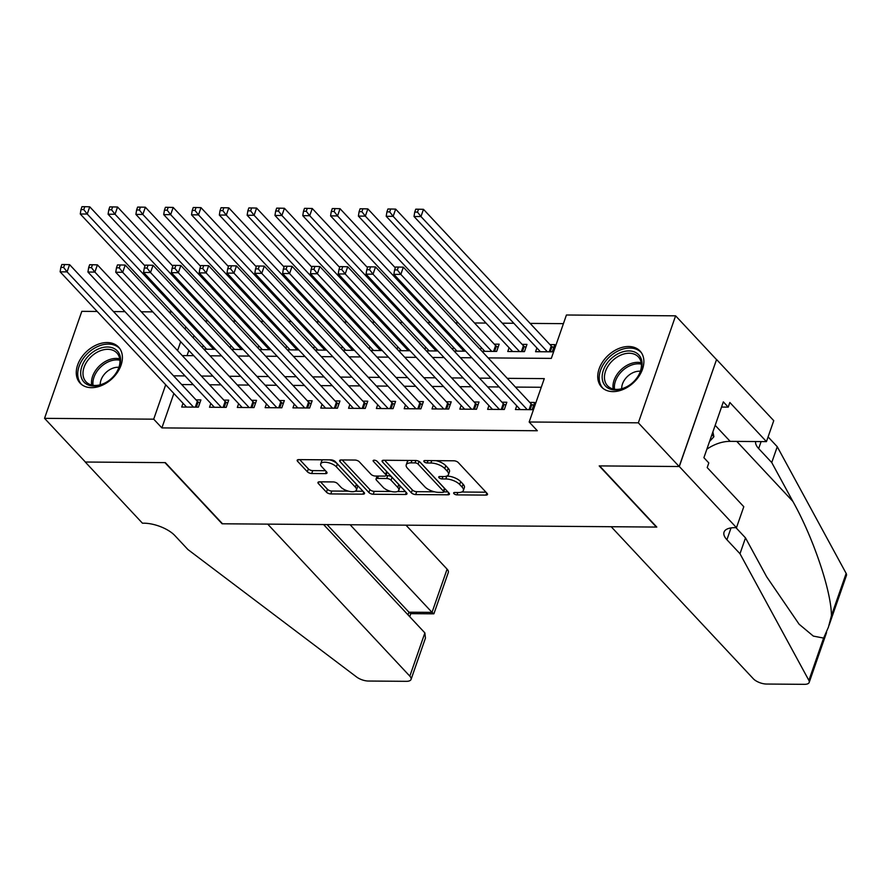 <?xml version="1.0" encoding="UTF-8"?>
<svg xmlns="http://www.w3.org/2000/svg" width="891" height="891" viewBox="0 0 891 891"><rect width="100%" height="100%" fill="white"/><g stroke="black" fill="none" stroke-linecap="round" stroke-linejoin="round"><path stroke-width="1.34" d="M453.942 493.659A2.317 0.98 -160.8 0 0 456.972 494.873L485.974 495.095A3.319 1.403 -160.8 0 0 487.511 494.472A3.319 1.403 -160.8 0 0 487.11 493.402L458.241 462.529A3.319 1.403 -160.8 0 0 453.909 460.792L424.907 460.569A2.317 0.98 -160.8 0 0 423.838 461.015A2.317 0.98 -160.8 0 0 424.116 461.761A2.317 0.98 -160.8 0 0 427.145 462.975L430.899 463.008A10.614 4.488 -160.8 0 1 444.765 468.555L447.171 471.127A10.614 4.488 -160.8 0 1 448.463 474.558A10.614 4.488 -160.8 0 1 443.573 476.551L439.82 476.529A2.317 0.98 -160.8 0 0 438.751 476.963A2.317 0.98 -160.8 0 0 439.029 477.71A2.317 0.98 -160.8 0 0 442.059 478.924L445.812 478.957A10.614 4.488 -160.8 0 1 459.678 484.504L462.084 487.076A10.614 4.488 -160.8 0 1 463.376 490.507A10.614 4.488 -160.8 0 1 458.486 492.5L454.733 492.478A2.317 0.98 -160.8 0 0 453.653 492.912A2.317 0.98 -160.8 0 0 453.942 493.659M107.187 342.556A26.351 18.611 136.9 0 1 118.592 347.111A26.351 18.611 136.9 0 1 117.456 372.36A26.351 18.611 136.9 0 1 91.483 387.674A26.351 18.611 136.9 0 1 80.079 383.119A26.351 18.611 136.9 0 1 81.215 357.87A26.351 18.611 136.9 0 1 107.187 342.556M628.667 346.499A26.351 18.611 136.9 0 1 640.061 351.054A26.351 18.611 136.9 0 1 638.936 376.303A26.351 18.611 136.9 0 1 612.952 391.606A26.351 18.611 136.9 0 1 601.559 387.05A26.351 18.611 136.9 0 1 602.684 361.802A26.351 18.611 136.9 0 1 628.667 346.499M319.479 481.831A3.319 1.403 -160.8 0 0 317.953 482.454A3.319 1.403 -160.8 0 0 318.354 483.523L326.451 492.188A3.319 1.403 -160.8 0 0 330.784 493.926L362.993 494.171A3.319 1.403 -160.8 0 0 364.519 493.547A3.319 1.403 -160.8 0 0 364.118 492.467L335.261 461.605A3.319 1.403 -160.8 0 0 330.929 459.867L298.719 459.622A3.319 1.403 -160.8 0 0 297.182 460.246A3.319 1.403 -160.8 0 0 297.583 461.315L307.373 471.773A3.319 1.403 -160.8 0 0 311.705 473.511L325.493 473.622A3.319 1.403 -160.8 0 0 327.019 472.998A3.319 1.403 -160.8 0 0 326.618 471.918L321.762 466.739A8.877 3.753 -160.8 0 1 320.693 463.877A8.877 3.753 -160.8 0 1 327.442 462.485A8.877 3.753 -160.8 0 1 336.375 466.851L355.364 487.165A8.877 3.753 -160.8 0 1 356.445 490.028A8.877 3.753 -160.8 0 1 349.684 491.42A8.877 3.753 -160.8 0 1 340.763 487.054L337.6 483.668A3.319 1.403 -160.8 0 0 333.267 481.931L319.479 481.831M736.478 527.672L679.31 466.516L599.632 465.915L656.801 527.071L611.193 526.726L753.307 678.742A10.135 4.288 -160.8 0 0 766.55 684.043L804.517 684.333A10.135 4.288 -160.8 0 0 809.184 682.428A10.135 4.288 -160.8 0 0 808.883 680.401L739.987 553.723L726.922 539.746A23.656 10.001 19.2 0 1 724.049 532.105A23.656 10.001 19.2 0 1 734.952 527.661L736.478 527.672L743.785 506.701L707.198 467.563L708.802 462.93L703.901 457.696L723.336 401.874L728.237 407.12L729.852 402.487L766.449 441.624L773.744 420.663L716.576 359.507L679.165 466.516L599.209 465.904L656.389 527.06L222.516 523.785L165.347 462.629L85.391 462.028L44.55 418.347L81.816 311.338L97.175 311.46M679.165 466.516L638.335 422.824L529.165 422L544.278 378.619L507.28 378.341M173.868 393.488L161.884 427.903L537.34 430.743L529.165 422M161.884 427.903L153.709 419.171L44.55 418.347M411.352 492.834A3.319 1.403 -160.8 0 0 415.685 494.561L447.895 494.806A3.319 1.403 -160.8 0 0 449.42 494.182A3.319 1.403 -160.8 0 0 449.019 493.113L420.162 462.24A3.319 1.403 -160.8 0 0 415.83 460.502L383.62 460.257A3.319 1.403 -160.8 0 0 382.083 460.892A3.319 1.403 -160.8 0 0 382.484 461.961L411.352 492.834L412.355 489.939A3.319 1.403 -160.8 0 0 416.687 491.676L434.496 491.81M405.45 494.483L373.229 494.249A3.319 1.403 -160.8 0 1 368.896 492.511L340.039 461.638A3.319 1.403 -160.8 0 1 339.638 460.569A3.319 1.403 -160.8 0 1 341.164 459.945L354.952 460.046A3.319 1.403 -160.8 0 1 359.285 461.783L370.99 474.302A3.319 1.403 -160.8 0 0 375.323 476.039L384.466 476.106A3.319 1.403 -160.8 0 0 385.992 475.482A3.319 1.403 -160.8 0 0 385.591 474.413L373.407 461.382A2.317 0.98 -160.8 0 1 373.129 460.625A2.317 0.98 -160.8 0 1 374.899 460.268A2.317 0.98 -160.8 0 1 377.227 461.404L406.574 492.79A3.319 1.403 -160.8 0 1 406.975 493.859A3.319 1.403 -160.8 0 1 405.45 494.483L406.185 492.378M481.998 351.31L496.643 351.422L499.16 344.182L494.293 344.149M509.084 347.735L507.77 351.5L524.454 351.622L526.971 344.394L522.104 344.36M516.747 405.784L515.432 409.548L532.127 409.682L534.645 402.454L529.777 402.409M488.936 405.572L487.622 409.348L504.317 409.47L506.834 402.242L501.967 402.197M461.126 405.372L459.812 409.136L476.496 409.259L479.024 402.03L474.157 401.997M433.316 405.16L432.001 408.924L448.685 409.047L451.202 401.819L446.335 401.785M405.505 404.948L404.191 408.713L420.875 408.835L423.392 401.607L418.525 401.574M377.695 404.737L376.381 408.501L393.065 408.624L395.582 401.395L390.715 401.362M349.873 404.525L348.57 408.29L365.254 408.423L367.771 401.184L362.904 401.15M322.063 404.314L320.76 408.078L337.444 408.212L339.961 400.983L335.094 400.939M294.253 404.102L292.939 407.878L309.634 408L312.151 400.772L307.284 400.727M266.442 403.901L265.128 407.666L281.823 407.788L284.34 400.56L279.473 400.527M238.632 403.69L237.318 407.454L254.002 407.577L256.519 400.349L251.652 400.315M210.822 403.478L209.508 407.243L226.191 407.365L228.709 400.137L223.841 400.104M541.26 387.273L515.443 387.084M499.149 386.961L487.633 386.872M471.339 386.75L459.823 386.661M443.518 386.538L432.001 386.449M415.707 386.326L404.191 386.237M387.897 386.115L376.381 386.026M360.087 385.903L348.57 385.825M332.276 385.703L320.76 385.614M304.466 385.491L292.95 385.402M276.656 385.28L265.139 385.19M248.845 385.068L237.329 384.979M221.024 384.856L209.508 384.767M193.213 384.645L181.697 384.556M183.011 403.267L181.697 407.031L198.381 407.154L200.898 399.925L196.031 399.892M563.424 323.645L530.123 323.4M513.829 323.277L502.312 323.188M486.018 323.065L474.502 322.976M458.208 322.854L455.379 322.832M430.398 322.642L427.569 322.62M402.576 322.431L399.758 322.419M374.766 322.23L371.948 322.208M346.955 322.019L344.138 321.996M319.145 321.807L316.316 321.785M291.335 321.595L288.506 321.573M263.524 321.384L260.695 321.361M235.714 321.172L232.885 321.15M207.904 320.96L205.075 320.949M194.004 335.651L193.247 337.834M188.859 350.441L187.043 355.632M536.894 347.947L535.58 351.711L552.264 351.834L554.781 344.605L549.914 344.572M481.263 347.523L480.505 349.706M454.187 351.099L465.703 351.188M453.452 347.312L452.695 349.506M426.377 350.887L437.893 350.976M425.642 347.1L424.884 349.294M398.567 350.675L410.083 350.764M397.832 346.9L397.074 349.083M370.756 350.464L382.272 350.553M370.021 346.688L369.264 348.871M342.935 350.252L354.451 350.341M342.211 346.476L341.442 348.659M315.124 350.052L326.641 350.13M314.4 346.265L313.632 348.448M287.314 349.84L298.83 349.929M286.59 346.053L285.822 348.236M259.504 349.628L271.02 349.718M258.769 345.842L258.011 348.036M231.693 349.417L243.21 349.506M230.958 345.63L230.201 347.824M203.883 349.205L215.399 349.294M203.148 345.43L202.391 347.613M716.431 359.507L675.601 315.826L638.335 422.824M113.469 311.583L124.985 311.661M141.279 311.783L152.795 311.872M169.09 311.995L171.918 312.017M488.168 357.904L551.329 358.382L566.431 315.002L675.601 315.826M182.232 355.587L193.748 355.676M210.042 355.799L221.558 355.888M237.852 356.01L249.369 356.099M265.674 356.222L277.19 356.311M293.484 356.433L305 356.523M321.295 356.645L332.811 356.734M349.105 356.857L360.621 356.935M376.915 357.057L388.431 357.146M404.726 357.269L416.242 357.358M432.536 357.48L444.052 357.569M460.357 357.692L471.862 357.781M185.84 326.908L185.083 329.091M180.684 341.71L177.587 350.62M165.693 384.756L153.709 419.171M490.974 378.218L479.458 378.129M463.164 378.007L451.648 377.929M435.354 377.806L423.838 377.717M407.543 377.595L396.027 377.506M379.733 377.383L368.217 377.294M351.923 377.171L340.407 377.082M324.112 376.96L312.596 376.871M296.291 376.748L284.775 376.659M268.481 376.537L256.964 376.459M240.67 376.336L229.154 376.247M212.86 376.125L201.344 376.035M185.05 375.913L173.533 375.824M463.376 490.507L464.378 487.611A10.614 4.488 -160.8 0 0 463.097 484.192L462.084 487.076M446.792 476.061L446.825 476.061A10.614 4.488 -160.8 0 1 460.692 481.619L463.097 484.192M448.463 474.558L449.465 471.662A10.614 4.488 -160.8 0 0 448.184 468.243L447.171 471.127M436.1 460.658A10.614 4.488 -160.8 0 1 445.778 465.67L448.184 468.243M461.705 492.01L485.974 492.2M384.622 460.268L412.355 489.939M443.74 491.877L447.895 491.91M442.649 492.389A2.317 0.98 -160.8 0 0 443.718 491.943A2.317 0.98 -160.8 0 0 443.44 491.197L418.102 464.1A2.317 0.98 -160.8 0 0 415.072 462.886L411.107 462.852A10.614 4.488 -160.8 0 0 406.218 464.857A10.614 4.488 -160.8 0 0 407.51 468.276L424.829 486.798A10.614 4.488 -160.8 0 0 438.695 492.355L442.649 492.389M443.718 491.943L444.72 489.059A2.317 0.98 -160.8 0 0 444.442 488.301L443.44 491.197M419.683 461.816L444.442 488.301M408.891 460.458A10.614 4.488 -160.8 0 0 407.232 461.961L406.218 464.857M405.45 491.587L397.419 491.531M391.227 491.476L374.242 491.353L373.229 494.249M342.177 459.945L369.91 489.616A3.319 1.403 -160.8 0 0 374.242 491.353M385.992 475.482L387.006 472.586A3.319 1.403 -160.8 0 0 386.605 471.517L376.815 461.048M383.13 487.299A8.877 3.753 -160.8 0 0 392.062 491.654A8.877 3.753 -160.8 0 0 398.812 490.262A8.877 3.753 -160.8 0 0 397.742 487.399L391.049 480.249A3.319 1.403 -160.8 0 0 386.716 478.512L377.572 478.434A3.319 1.403 -160.8 0 0 376.035 479.068A3.319 1.403 -160.8 0 0 376.436 480.138L383.13 487.299M398.812 490.262L399.825 487.377A8.877 3.753 -160.8 0 0 398.745 484.515L397.742 487.399M385.937 475.605L387.719 475.616A3.319 1.403 -160.8 0 1 392.051 477.353L398.745 484.515M377.105 476.05A3.319 1.403 -160.8 0 0 377.049 476.173L376.035 479.068M356.445 490.028L357.458 487.143A8.877 3.753 -160.8 0 0 356.378 484.281L355.364 487.165M329.648 459.856A8.877 3.753 -160.8 0 1 337.377 463.955L356.378 484.281M322.898 459.801A8.877 3.753 -160.8 0 0 321.696 460.981L320.693 463.877M299.721 459.633L308.375 468.889A3.319 1.403 -160.8 0 0 312.708 470.626L325.493 470.715M320.482 481.842L327.454 489.293A3.319 1.403 -160.8 0 0 331.786 491.03L348.492 491.153M355.242 491.208L362.993 491.264M553.712 347.69L552.03 346.621A3.375 1.426 19.2 0 1 551.228 345.964L423.481 209.329L420.964 216.558L414.014 216.502L540.447 351.745M547.397 351.8L420.964 216.558L417.511 212.103L418.514 209.207L415.741 209.185L414.727 212.08L417.511 212.103M414.014 216.502L414.727 212.08M418.514 209.207L423.481 209.329M529.042 409.66L531.081 403.812L403.345 267.166L400.827 274.395L527.26 409.637M397.364 269.94L398.377 267.055L395.593 267.033L394.59 269.917L397.364 269.94L400.827 274.395L393.867 274.35L520.299 409.593M531.081 403.812A3.375 1.426 -160.8 0 0 531.894 404.458L533.564 405.528M403.345 267.166L398.377 267.055M394.59 269.917L393.867 274.35M618.621 353.471A22.81 16.105 136.9 0 1 640.395 357.091A22.81 16.105 136.9 0 1 634.203 381.159A22.81 16.105 136.9 0 1 631.986 383.23A22.81 16.105 136.9 0 1 625.616 387.429A22.81 16.105 136.9 0 1 602.461 380.089A22.81 16.105 136.9 0 1 618.621 353.471M634.158 381.192A21.117 14.913 -43.1 0 0 638.357 356.901A21.117 14.913 -43.1 0 0 619.69 355.609A21.117 14.913 -43.1 0 0 607.506 385.747A21.117 14.913 -43.1 0 0 626.173 387.039A21.117 14.913 -43.1 0 0 632.031 383.197M640.384 371.269A15.036 10.625 -43.1 0 0 632.554 372.884A15.036 10.625 -43.1 0 0 621.695 388.732M641.242 352.569L641.375 352.702A26.184 18.499 -43.1 0 0 641.242 352.569A26.184 18.499 -43.1 0 0 618.098 350.954A26.184 18.499 -43.1 0 0 602.984 388.331A26.184 18.499 -43.1 0 0 603.118 388.476L602.984 388.331M709.537 441.524L713.891 436.724L712.889 431.879M711.931 434.63L713.891 436.724M97.141 349.539A22.81 16.105 136.9 0 1 118.926 353.159A22.81 16.105 136.9 0 1 112.734 377.216A22.81 16.105 136.9 0 1 110.506 379.288A22.81 16.105 136.9 0 1 104.147 383.486A22.81 16.105 136.9 0 1 80.992 376.147A22.81 16.105 136.9 0 1 97.141 349.539M112.689 377.261A21.117 14.913 -43.1 0 0 116.888 352.97A21.117 14.913 -43.1 0 0 98.222 351.667A21.117 14.913 -43.1 0 0 86.037 381.805A21.117 14.913 -43.1 0 0 104.704 383.108A21.117 14.913 -43.1 0 0 110.551 379.254M118.904 367.326A15.036 10.625 -43.1 0 0 111.074 368.952A15.036 10.625 -43.1 0 0 100.226 384.789M119.773 348.626L119.906 348.771A26.184 18.499 -43.1 0 0 119.773 348.626A26.184 18.499 -43.1 0 0 96.629 347.022A26.184 18.499 -43.1 0 0 81.515 384.4A26.184 18.499 -43.1 0 0 81.649 384.544L81.515 384.4M739.987 553.723L745.5 537.886L766.628 576.733L799.093 624.201L813.316 636.085L823.618 638.09L828.418 627.208L831.414 615.714C831.526 591.735 813.327 537.752 792.867 501.388L771.74 462.552L758.664 448.574A23.656 10.001 19.2 0 1 755.635 441.546M771.74 462.552L777.253 446.714L768.087 436.913M735.944 527.661L745.5 537.886M831.414 615.714L846.149 573.403L777.253 446.714M679.31 466.516L716.576 359.507M706.875 449.164A38.012 26.853 136.9 0 1 730.152 441.357L766.449 441.624M846.149 573.403A10.135 4.288 19.2 0 1 846.45 575.419L829.109 625.204M721.532 407.064L728.237 407.12M424.884 632.911L425.452 638.09L411.063 679.421A10.135 4.288 -160.8 0 1 406.385 681.325L368.429 681.036A10.135 4.288 -160.8 0 1 356.6 676.993L187.923 549.547L174.859 535.569A23.656 10.001 -160.8 0 0 143.952 523.195L142.426 523.184L85.246 462.028L164.935 462.629L222.104 523.785L267.712 524.131L409.827 676.146L424.884 632.911L323.589 524.554M350.118 524.754L432.035 612.373L447.093 569.137A10.135 4.288 19.2 0 1 448.329 572.412L433.939 613.732L432.035 612.373L408.958 612.206L327.042 524.576M405.995 525.178L447.093 569.137M411.063 679.421A10.135 4.288 -160.8 0 0 409.827 676.146M433.794 613.832L410.718 613.654L408.958 612.206L408.022 614.868M525.902 347.479L524.22 346.41A3.375 1.426 19.2 0 1 523.418 345.764L395.671 209.118L393.154 216.346L386.204 216.29L512.637 351.533M519.587 351.589L393.154 216.346L389.701 211.891L390.704 208.995L387.93 208.984L386.917 211.869L389.701 211.891M386.204 216.29L386.917 211.869M390.704 208.995L395.671 209.118M498.091 347.267L496.41 346.198A3.375 1.426 19.2 0 1 495.596 345.552L367.86 208.906L365.343 216.134L358.394 216.09L484.827 351.332M491.776 351.377L365.343 216.134L361.891 211.679L362.893 208.795L360.109 208.772L359.106 211.657L361.891 211.679M358.394 216.09L359.106 211.657M362.893 208.795L367.86 208.906M395.314 267.823L340.05 208.694L337.533 215.923L330.572 215.878L457.016 351.121M463.966 351.165L337.533 215.923L334.08 211.468L335.083 208.583L332.298 208.561L331.296 211.445L334.08 211.468M330.572 215.878L331.296 211.445M335.083 208.583L340.05 208.694M367.504 267.612L312.24 208.483L309.723 215.722L302.762 215.667L429.195 350.909M436.156 350.965L309.723 215.722L306.259 211.267L307.272 208.371L304.488 208.349L303.486 211.245L306.259 211.267M302.762 215.667L303.486 211.245M307.272 208.371L312.24 208.483M501.232 409.448L503.27 403.601L375.523 266.955L373.006 274.194L499.45 409.437M369.553 269.728L370.567 266.843L367.783 266.821L366.78 269.717L369.553 269.728L373.006 274.194L366.056 274.138L492.489 409.381M503.27 403.601A3.375 1.426 -160.8 0 0 504.083 404.258L505.754 405.327M375.523 266.955L370.567 266.843M366.78 269.717L366.056 274.138M473.422 409.236L475.46 403.389L347.713 266.754L345.196 273.983L471.629 409.225M341.743 269.528L342.757 266.632L339.972 266.609L338.959 269.505L341.743 269.528L345.196 273.983L338.246 273.927L464.679 409.169M475.46 403.389A3.375 1.426 -160.8 0 0 476.273 404.046L477.944 405.115M347.713 266.754L342.757 266.632M338.959 269.505L338.246 273.927M445.611 409.025L447.65 403.178L319.902 266.543L317.385 273.771L443.818 409.014M313.933 269.316L314.935 266.42L312.162 266.398L311.148 269.294L313.933 269.316L317.385 273.771L310.436 273.715L436.868 408.958M447.65 403.178A3.375 1.426 -160.8 0 0 448.463 403.835L450.133 404.904M319.902 266.543L314.935 266.42M311.148 269.294L310.436 273.715M417.801 408.813L419.839 402.966L292.092 266.331L289.575 273.559L416.008 408.802M286.122 269.104L287.125 266.209L284.352 266.186L283.338 269.082L286.122 269.104L289.575 273.559L282.625 273.504L409.058 408.746M419.839 402.966A3.375 1.426 -160.8 0 0 420.641 403.623L422.323 404.692M292.092 266.331L287.125 266.209M283.338 269.082L282.625 273.504M339.694 267.4L284.429 208.282L281.901 215.511L274.951 215.455L401.384 350.698M408.345 350.753L281.901 215.511L278.449 211.056L279.462 208.16L276.678 208.138L275.675 211.033L278.449 211.056M274.951 215.455L275.675 211.033M279.462 208.16L284.429 208.282M389.991 408.601L392.018 402.765L264.282 266.119L261.765 273.348L388.198 408.59M258.312 268.893L259.314 265.997L256.53 265.986L255.528 268.87L258.312 268.893L261.765 273.348L254.815 273.292L381.248 408.535M392.018 402.765A3.375 1.426 -160.8 0 0 392.831 403.411L394.513 404.481M264.282 266.119L259.314 265.997M255.528 268.87L254.815 273.292M311.883 267.189L256.608 208.071L254.091 215.299L247.141 215.243L373.574 350.486M380.524 350.542L254.091 215.299L250.638 210.844L251.652 207.948L248.867 207.926L247.854 210.822L250.638 210.844M247.141 215.243L247.854 210.822M251.652 207.948L256.608 208.071M362.18 408.401L364.207 402.554L236.471 265.908L233.954 273.136L360.387 408.379M230.502 268.681L231.504 265.796L228.72 265.774L227.717 268.659L230.502 268.681L233.954 273.136L226.993 273.091L353.437 408.334M364.207 402.554A3.375 1.426 -160.8 0 0 365.02 403.2L366.702 404.269M236.471 265.908L231.504 265.796M227.717 268.659L226.993 273.091M284.073 266.977L228.798 207.859L226.281 215.087L219.331 215.032L345.764 350.274M352.713 350.33L226.281 215.087L222.828 210.632L223.83 207.737L221.057 207.714L220.044 210.61L222.828 210.632M219.331 215.032L220.044 210.61M223.83 207.737L228.798 207.859M334.359 408.189L336.397 402.342L208.661 265.696L206.144 272.924L332.577 408.167M202.691 268.469L203.694 265.585L200.909 265.563L199.907 268.447L202.691 268.469L206.144 272.924L199.183 272.88L325.627 408.123M336.397 402.342A3.375 1.426 -160.8 0 0 337.21 402.988L338.881 404.057M208.661 265.696L203.694 265.585M199.907 268.447L199.183 272.88M256.263 266.765L200.987 207.648L198.47 214.876L191.52 214.831L317.953 350.063M324.903 350.118L198.47 214.876L195.018 210.421L196.02 207.525L193.247 207.514L192.233 210.399L195.018 210.421M191.52 214.831L192.233 210.399M196.02 207.525L200.987 207.648M306.549 407.978L308.587 402.131L180.851 265.485L178.334 272.724L304.767 407.967M174.87 268.269L175.883 265.373L173.099 265.351L172.097 268.247L174.87 268.269L178.334 272.724L171.373 272.668L297.806 407.911M308.587 402.131A3.375 1.426 -160.8 0 0 309.4 402.788L311.07 403.857M180.851 265.485L175.883 265.373M172.097 268.247L171.373 272.668M228.452 266.565L173.177 207.436L170.66 214.664L163.71 214.62L290.143 349.862M297.093 349.907L170.66 214.664L167.207 210.209L168.21 207.325L165.436 207.302L164.423 210.187L167.207 210.209M163.71 214.62L164.423 210.187M168.21 207.325L173.177 207.436M278.738 407.766L280.776 401.919L153.029 265.284L150.512 272.512L276.956 407.755M147.06 268.057L148.073 265.162L145.289 265.139L144.286 268.035L147.06 268.057L150.512 272.512L143.562 272.457L269.995 407.699M280.776 401.919A3.375 1.426 -160.8 0 0 281.589 402.576L283.26 403.645M153.029 265.284L148.073 265.162M144.286 268.035L143.562 272.457M200.642 266.353L145.367 207.224L142.85 214.464L135.9 214.408L262.333 349.651M269.282 349.706L142.85 214.464L139.397 209.998L140.399 207.113L137.615 207.091L136.613 209.986L139.397 209.998M135.9 214.408L136.613 209.986M140.399 207.113L145.367 207.224M250.928 407.555L252.966 401.707L125.219 265.072L122.702 272.301L249.135 407.543M119.249 267.846L120.263 264.95L117.478 264.928L116.465 267.823L119.249 267.846L122.702 272.301L115.752 272.245L242.185 407.488M252.966 401.707A3.375 1.426 -160.8 0 0 253.779 402.364L255.45 403.434M125.219 265.072L120.263 264.95M116.465 267.823L115.752 272.245M172.821 266.142L117.556 207.013L115.039 214.252L108.078 214.196L234.522 349.439M241.472 349.495L115.039 214.252L111.587 209.797L112.589 206.901L109.805 206.879L108.802 209.775L111.587 209.797M108.078 214.196L108.802 209.775M112.589 206.901L117.556 207.013M223.118 407.343L225.156 401.496L97.409 264.861L94.892 272.089L221.324 407.332M91.439 267.634L92.441 264.738L89.668 264.716L88.654 267.612L91.439 267.634L94.892 272.089L87.942 272.033L214.375 407.276M225.156 401.496A3.375 1.426 -160.8 0 0 225.958 402.153L227.639 403.222M97.409 264.861L92.441 264.738M88.654 267.612L87.942 272.033M145.01 265.93L89.746 206.812L87.229 214.04L80.268 213.985L206.701 349.227M213.662 349.283L87.229 214.04L83.765 209.585L84.779 206.69L81.994 206.667L80.992 209.563L83.765 209.585M80.268 213.985L80.992 209.563M84.779 206.69L89.746 206.812M195.307 407.131L197.345 401.295L69.598 264.649L67.081 271.878L193.514 407.12M63.629 267.423L64.631 264.527L61.858 264.516L60.844 267.4L63.629 267.423L67.081 271.878L60.131 271.822L186.564 407.064M197.345 401.295A3.375 1.426 -160.8 0 0 198.147 401.941L199.829 403.01M69.598 264.649L64.631 264.527M60.844 267.4L60.131 271.822M457.796 492.5L456.972 494.873M427.981 460.602L427.145 462.975M442.894 476.551L442.059 478.924M460.692 481.619L459.678 484.504M446.825 476.061L445.812 478.957M445.778 465.67L444.765 468.555M431.734 460.625L430.899 463.008M486.709 492.979L485.974 495.095M383.063 460.302L382.484 461.961M448.63 492.701L447.895 494.806M416.687 491.676L415.685 494.561M419.037 461.404L418.102 464.1M415.897 460.502L415.072 462.886M411.943 460.48L411.107 462.852M369.91 489.616L368.896 492.511M340.618 459.979L340.039 461.638M386.605 471.517L385.591 474.413M373.808 460.213L373.407 461.382M392.051 477.353L391.049 480.249M387.719 475.616L386.716 478.512M378.397 476.061L377.572 478.434M337.377 463.955L336.375 466.851M326.229 471.506L325.493 473.622M312.708 470.626L311.705 473.511M308.375 468.889L307.373 471.773M298.162 459.656L297.583 461.315M363.728 492.055L362.993 494.171M331.786 491.03L330.784 493.926M327.454 489.293L326.451 492.188M318.933 481.864L318.354 483.523M552.03 346.621L550.226 351.822M551.228 345.964L549.19 351.811M530.078 409.66L531.894 404.458M613.175 388.977A21.117 14.913 136.9 0 1 628.2 364.709A21.117 14.913 136.9 0 1 641.208 362.771M641.375 364.141A20.426 14.423 -43.1 0 0 629.113 366.09A20.426 14.423 -43.1 0 0 614.523 389.244M91.695 385.046A21.117 14.913 136.9 0 1 106.731 360.766A21.117 14.913 136.9 0 1 119.728 358.839M119.906 360.209A20.426 14.423 -43.1 0 0 107.644 362.147A20.426 14.423 -43.1 0 0 93.054 385.302M758.664 448.574L761.103 441.591M731.043 527.906L726.922 539.746M808.883 680.401L823.618 638.09M792.867 501.388L736.779 441.401M715.172 425.33L730.152 441.357M524.22 346.41L522.416 351.611M523.418 345.764L521.38 351.6M496.41 346.198L494.605 351.399M495.596 345.552L493.569 351.399M502.268 409.448L504.083 404.258M474.457 409.247L476.273 404.046M446.647 409.036L448.463 403.835M418.837 408.824L420.641 403.623M391.026 408.613L392.831 403.411M363.216 408.401L365.02 403.2M335.395 408.189L337.21 402.988M307.584 407.989L309.4 402.788M279.774 407.777L281.589 402.576M251.964 407.566L253.779 402.364M224.153 407.354L225.958 402.153M196.343 407.142L198.147 401.941M809.184 682.428L826.581 632.476M409.749 616.717L410.818 613.654"/></g></svg>
